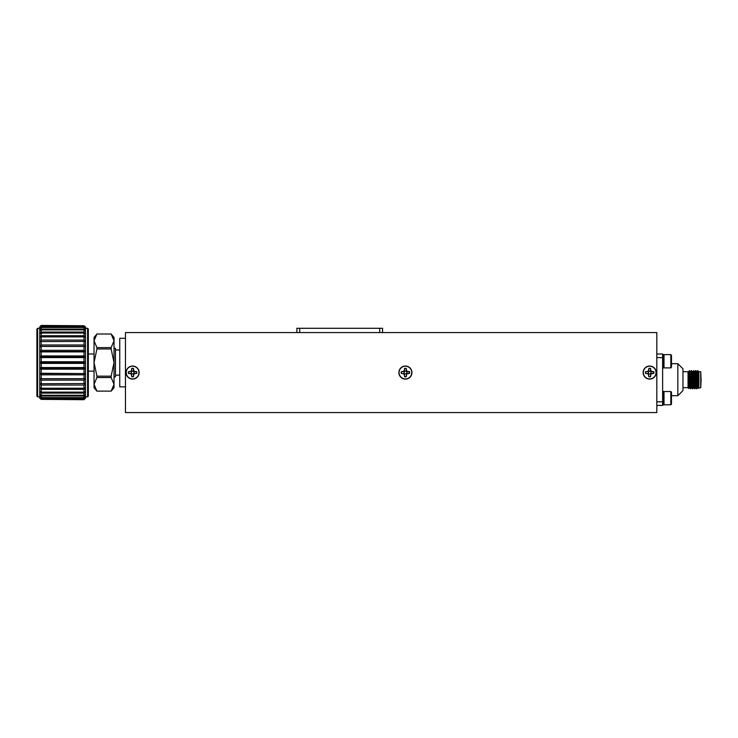 <?xml version="1.0" encoding="UTF-8"?>
<svg xmlns="http://www.w3.org/2000/svg" width="738" height="738" viewBox="0 0 738 738"><rect width="100%" height="100%" fill="white"/><g stroke="black" fill="none" stroke-linecap="round" stroke-linejoin="round"><path stroke-width="1.11" d="M41.208 341.417L41.208 344.969L84.012 344.969L84.012 341.417L39.76 341.593L39.76 337.331L41.208 336.906L41.208 340.07L84.012 340.07L84.012 336.906L41.208 336.906M84.012 350.301L84.012 346.454L41.208 346.454L41.208 350.301L84.012 350.301L85.47 351.537L85.47 356.989L84.012 355.937L84.012 351.888L41.208 351.888L41.208 355.937L84.012 355.937M84.012 361.731L84.012 357.579L41.208 357.579L41.208 361.731L84.012 361.731L85.47 362.57L85.47 368.151L84.012 367.552L84.012 363.4L41.208 363.4L41.208 367.552L84.012 367.552M84.012 373.253L84.012 369.194L41.208 369.194L41.208 373.253L85.47 373.594L85.47 378.769L84.012 378.686L84.012 374.83L41.208 374.83L41.208 378.686L84.012 378.686M84.012 383.714L84.012 380.162L41.208 380.162L41.208 383.714L85.47 383.548L85.47 387.801L84.012 388.234L84.012 385.061L41.208 385.061L41.208 388.234L84.012 388.234M84.012 392.118L84.012 389.406L41.208 389.406L41.208 392.118L84.012 392.118L85.47 391.435L85.47 394.369L84.012 395.273L84.012 393.096L41.208 393.096L41.208 395.273L84.012 395.273M84.012 397.625L84.012 396.029L41.208 396.029L41.208 397.625L84.012 397.625L85.47 396.509L85.47 397.819L84.012 399.11L84.012 398.133L41.208 398.133L41.208 399.11L84.012 399.11M84.012 399.701L41.208 399.369L84.012 399.701L85.47 398.252L84.012 399.701M41.208 333.022L41.208 335.725L84.012 335.725L84.012 333.022L41.208 333.022L39.76 333.696L39.76 330.772L41.208 329.868L41.208 332.045L84.012 332.045L84.012 329.868L41.208 329.868M41.208 327.515L41.208 329.111L84.012 329.111L84.012 327.515L41.208 327.515L39.76 328.631L39.76 327.321L41.208 326.03L41.208 326.999L84.012 326.999L84.012 326.03L41.208 326.03M41.208 325.44L84.012 325.762L41.208 325.44L39.76 326.879L41.208 325.44M84.012 341.417L85.47 341.593L85.47 346.362L84.012 344.969M84.012 346.454L85.47 346.362L85.47 351.537L39.76 351.537L39.76 341.593L41.208 340.07M84.012 351.888L85.47 351.537M84.012 357.579L85.47 356.989L85.47 362.57L39.76 362.57L39.76 351.537L41.208 351.888M84.012 363.4L85.47 362.57M84.012 369.194L85.47 368.151L85.47 373.594L39.76 373.594L39.76 362.57L41.208 363.4M84.012 374.83L85.47 373.594M84.012 380.162L85.47 378.769L85.47 383.548L84.012 385.061M84.012 389.406L85.47 387.801L85.47 391.435L84.012 393.096M84.012 396.029L85.47 394.369L85.47 396.509L84.012 398.133M84.012 399.369L85.47 398.252M84.012 336.906L85.47 337.331L85.47 341.593L84.012 340.07M84.012 333.022L85.47 333.696L85.47 337.331L84.012 335.725M84.012 329.868L85.47 330.772L85.47 333.696L84.012 332.045M84.012 327.515L85.47 328.631L85.47 330.772L84.012 329.111M84.012 326.03L85.47 327.321L85.47 328.631L84.012 326.999M85.47 326.879L84.012 325.762M41.208 344.969L39.76 346.362L41.208 346.454M41.208 350.301L39.76 351.537M41.208 355.937L39.76 356.989L41.208 357.579M41.208 361.731L39.76 362.57M41.208 367.552L39.76 368.151L41.208 369.194M41.208 373.253L39.76 373.594L41.208 374.83M41.208 378.686L39.76 378.769L39.76 373.594M41.208 383.714L39.76 383.548L39.76 378.769L41.208 380.162M41.208 388.234L39.76 387.801L39.76 383.548L41.208 385.061M41.208 392.118L39.76 391.435L39.76 387.801L41.208 389.406M41.208 395.273L39.76 394.369L39.76 391.435L41.208 393.096M41.208 397.625L39.76 396.509L39.76 394.369L41.208 396.029M41.208 399.11L39.76 397.819L39.76 396.509L41.208 398.133M39.76 398.252L41.208 399.369M41.208 335.725L39.76 337.331L39.76 333.696L41.208 332.045M41.208 329.111L39.76 330.772L39.76 328.631L41.208 326.999M41.208 325.762L39.76 326.879M114.03 340.808L114.03 387.69L111.143 391.131L114.03 384.323L111.143 377.533L96.927 377.533L96.927 376.159L111.143 376.159L114.03 362.57L111.143 348.973L96.927 348.973L96.927 347.607L111.143 347.607L114.03 340.808L111.143 334.01L96.927 334.01L94.04 340.808L94.04 337.441L96.927 334L111.143 334L114.03 337.441L114.03 340.808M125.46 386.85L119.75 386.85L119.75 338.281L125.46 338.281M114.03 376.85L115.46 376.85L115.46 348.281L114.03 348.281M111.143 376.159L111.143 377.533M111.143 391.122L96.927 391.131L111.143 391.122M111.143 347.607L111.143 348.973M37.629 396.85L36.9 396.121L36.9 329.01L37.629 328.29L37.629 396.85L39.76 396.85M87.601 328.29L88.32 329.01L88.32 396.121L87.601 396.85L87.601 328.29L85.47 328.29M96.927 377.533L94.04 384.323L96.927 391.122L94.04 387.69L94.04 340.808L96.927 347.607M96.927 348.973L94.04 362.57L96.927 376.159M85.47 378.769L39.76 378.769M85.47 368.151L39.76 368.151M85.47 356.989L39.76 356.989M85.47 346.362L39.76 346.362M682.964 371.731L688.037 371.731L688.037 387.681L688.905 388.529L688.037 387.681L682.964 387.681M689.089 384.627L688.905 388.529L689.089 384.627M689.135 382.967C688.932 391.694 688.812 389.526 688.6 381.149C688.425 372.552 688.231 367.57 688.037 375.688M698.452 371.74L698.923 371.74L698.923 387.681L698.305 388.299L697.696 371.26M698.923 378.88L697.825 370.642L698.471 371.758L698.923 378.88M697.825 373.391L697.576 370.642L696.912 371.758L697.548 370.661M696.69 388.16L695.556 370.642L695.113 378.004M694.993 381.417L694.532 388.76L693.665 371.26M693.213 375.024L693.093 378.004M692.982 381.417L692.512 388.76L691.69 371.851L691.192 375.033M691.211 386.398L690.962 381.491L690.353 387.561L689.513 370.642L689.135 376.112L689.486 370.661L688.628 374.129M695.906 387.662L696.829 388.76L695.971 371.851L695.362 377.874M694.726 388.585L695.122 384.36L694.624 387.561L693.951 371.851L693.785 370.642L692.881 371.758M692.659 388.16L693.111 384.36L692.613 387.561L691.94 371.851L691.331 377.902L690.971 371.961M691.091 384.36L690.593 387.561L689.633 371.26M701.1 379.71L700.74 387.681L700.74 371.731L701.1 379.71M697.761 386.242L696.94 371.74L696.432 371.74M695.934 387.681L694.818 388.76L695.657 385.66L695.427 387.681L696.128 386.242L694.928 371.74L694.421 371.74M694.357 381.537L693.895 387.662L692.908 371.74L692.401 371.74M692.336 381.528L692.207 384.387M690.639 388.16L690.759 388.778L691.423 387.662L691.654 385.273L691.423 387.662L691.903 387.681L690.897 371.74L690.39 371.74M690.639 374.138L691.257 386.933M688.268 371.528L689.384 387.681L689.882 387.681L690.316 381.509L689.864 387.662L688.849 371.758L689.486 370.661M698.148 386.242L697.447 387.681L696.46 371.758L695.823 370.661M695.427 387.681L694.44 371.758L693.803 370.661M694.117 375.052L693.988 377.93L694.117 375.052M693.665 385.264L693.416 387.681L692.428 371.758L691.737 370.679M692.106 375.052L691.967 377.921L692.106 375.052M690.085 375.052L689.956 377.921M696.017 379.71L695.814 373.391M695.657 384.83L695.722 385.937M695.657 373.539L695.657 379.71M656.82 401.795L662.623 401.795L662.623 405.42L656.82 405.42M656.82 354L662.623 354L662.623 401.795M662.623 357.626L656.82 357.626M662.623 404.95L663.351 404.95L663.351 391.38L662.623 391.38M670.814 404.802L670.814 391.527L671.479 392.192L671.479 404.138L670.814 404.802L664.015 404.802L663.351 404.138L664.015 404.802L664.015 391.527L663.351 392.192M662.623 368.041L663.351 368.041L663.351 354.471L662.623 354.471M663.351 367.229L664.015 367.893L664.015 354.618L663.351 355.282M670.814 354.618L671.479 355.282L671.479 367.229L670.814 367.893L670.814 354.618L664.015 354.618M671.479 395.706L677.844 395.706L677.844 363.714L671.479 363.714M682.964 368.825L677.844 363.714L682.964 368.825L682.964 390.596L677.844 395.706L682.964 390.596M125.46 336.86L125.46 412.56L656.82 412.56L656.82 332.57L125.46 332.57L125.46 336.86M139.131 372.57A6.531 6.531 0 0 0 129.334 366.915A6.531 6.531 0 0 0 129.334 378.225A6.531 6.531 0 0 0 139.131 372.57M411.952 372.57A6.531 6.531 0 0 0 402.155 366.915A6.531 6.531 0 0 0 402.155 378.225A6.531 6.531 0 0 0 411.952 372.57M656.211 372.57A6.531 6.531 0 0 0 646.414 366.915A6.531 6.531 0 0 0 646.414 378.225A6.531 6.531 0 0 0 656.211 372.57M643.324 372.57A6.356 6.356 0 0 1 652.853 367.063A6.356 6.356 0 0 1 652.853 378.068A6.356 6.356 0 0 1 643.324 372.57M648.831 368.419L648.342 371.232L645.529 371.721A4.234 4.234 0 0 0 645.529 373.41L648.342 373.898L648.831 376.721A4.234 4.234 0 0 0 650.529 376.721L651.008 373.898L653.831 373.41A4.234 4.234 0 0 0 653.831 371.721L651.008 371.232L650.529 368.419A4.234 4.234 0 0 0 648.831 368.419L648.868 368.52A4.124 4.124 0 0 1 650.492 368.52L650.529 368.419M650.492 368.52L650.529 370.07M650.335 370.107L651.008 371.232M650.787 371.463L652.18 371.721M652.143 371.915L653.831 371.721M653.72 371.758A4.124 4.124 0 0 1 653.72 373.382L653.831 373.41M651.008 372.57A1.328 1.328 0 0 0 649.016 371.417A1.328 1.328 0 0 0 649.016 373.723A1.328 1.328 0 0 0 651.008 372.57M653.72 373.382L650.787 373.677L650.492 376.611A4.124 4.124 0 0 1 648.868 376.611L648.573 373.677L645.63 373.382A4.124 4.124 0 0 1 645.63 371.758L648.573 371.463L648.868 368.52M399.064 372.57A6.356 6.356 0 0 1 408.603 367.063A6.356 6.356 0 0 1 408.603 378.068A6.356 6.356 0 0 1 399.064 372.57M404.581 368.419L404.092 371.232L401.269 371.721A4.234 4.234 0 0 0 401.269 373.41L404.092 373.898L404.581 376.721A4.234 4.234 0 0 0 406.269 376.721L406.758 373.898L409.572 373.41A4.234 4.234 0 0 0 409.572 371.721L406.758 371.232L406.269 368.419A4.234 4.234 0 0 0 404.581 368.419L404.608 368.52A4.124 4.124 0 0 1 406.232 368.52L406.269 368.419M406.232 368.52L406.269 370.07M406.075 370.107L406.758 371.232M406.527 371.463L407.92 371.721M407.883 371.915L409.572 371.721M409.47 371.758A4.124 4.124 0 0 1 409.47 373.382L409.572 373.41M406.758 372.57A1.328 1.328 0 0 0 404.756 371.417A1.328 1.328 0 0 0 404.756 373.723A1.328 1.328 0 0 0 406.758 372.57M409.47 373.382L406.527 373.677L406.232 376.611A4.124 4.124 0 0 1 404.608 376.611L404.313 373.677L401.38 373.382A4.124 4.124 0 0 1 401.38 371.758L404.313 371.463L404.608 368.52M126.244 372.57A6.356 6.356 0 0 1 135.783 367.063A6.356 6.356 0 0 1 135.783 378.068A6.356 6.356 0 0 1 126.244 372.57M131.751 368.419L131.272 371.232L128.449 371.721A4.234 4.234 0 0 0 128.449 373.41L131.272 373.898L131.751 376.721A4.234 4.234 0 0 0 133.449 376.721L133.938 373.898L136.751 373.41A4.234 4.234 0 0 0 136.751 371.721L133.938 371.232L133.449 368.419A4.234 4.234 0 0 0 131.751 368.419L131.788 368.52A4.124 4.124 0 0 1 133.412 368.52L133.449 368.419M133.412 368.52L133.449 370.07M133.255 370.107L133.938 371.232M133.707 371.463L135.1 371.721M135.063 371.915L136.751 371.721M136.65 371.758A4.124 4.124 0 0 1 136.65 373.382L136.751 373.41M133.929 372.57A1.328 1.328 0 0 0 131.936 371.417A1.328 1.328 0 0 0 131.936 373.723A1.328 1.328 0 0 0 133.929 372.57M136.65 373.382L133.707 373.677L133.412 376.611A4.124 4.124 0 0 1 131.788 376.611L131.493 373.677L128.56 373.382A4.124 4.124 0 0 1 128.56 371.758L131.493 371.463L131.788 368.52M382.57 332.57L382.57 328.29L296.87 328.29L296.87 332.57M696.543 388.76L696.571 386.242M697.142 373.179L697.013 371.887M694.32 382.201L694.19 384.932M694.154 385.623L693.923 387.681L693.397 387.681M693.342 377.884L693.047 372.395M689.31 377.911L688.914 371.777M693.342 387.524L692.973 381.491M299.72 328.29L299.72 332.57M379.71 328.29L379.71 332.57M119.75 349.996L115.46 349.996M119.75 375.135L115.46 375.135M39.76 328.29L37.629 328.29M87.601 396.85L85.47 396.85M94.04 354L88.32 354M94.04 371.14L88.32 371.14M691.524 370.642L690.869 371.758M698.286 388.299L697.927 387.662L698.286 388.299L700.74 387.681M698.923 371.731L700.74 371.731M688.877 371.74L688.37 371.74M694.901 371.758L695.537 370.661M693.895 387.662L694.532 388.76M691.875 387.662L692.512 388.76M689.864 387.662L690.5 388.76M696.829 388.76L697.465 387.662M692.798 388.76L693.434 387.662L692.798 388.76M689.781 370.661L690.408 371.758M689.403 387.662L688.905 388.529L689.403 387.662M670.814 391.527L664.015 391.527M670.814 367.893L664.015 367.893M690.786 388.76L691.423 387.662M663.351 404.138L664.015 404.802"/></g></svg>
